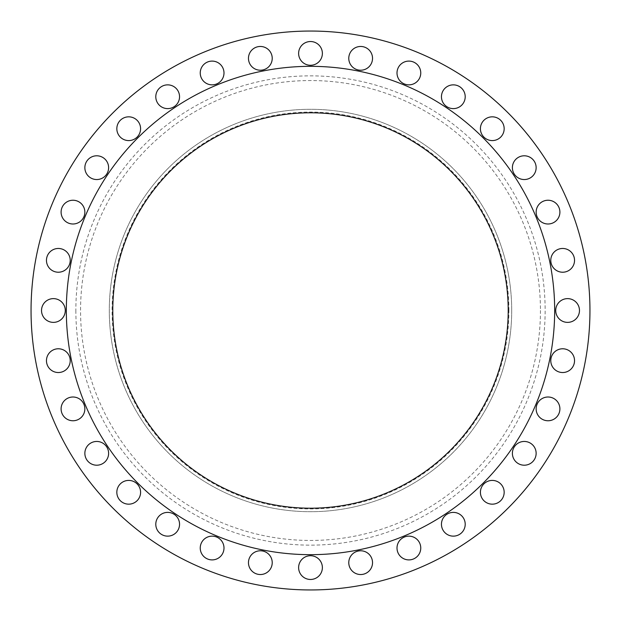 <?xml version="1.0" encoding="UTF-8"?>
<svg xmlns="http://www.w3.org/2000/svg" width="621" height="621" viewBox="0 0 621 621"><rect width="100%" height="100%" fill="white"/><g stroke="black" fill="none" stroke-linecap="round" stroke-linejoin="round"><path stroke-width="0.47" stroke-dasharray="3.1 2.33" d="M84.852 212.118A11.877 11.877 0 0 1 72.975 223.995A11.877 11.877 0 0 1 61.099 212.118A11.877 11.877 0 0 1 72.975 200.241A11.877 11.877 0 0 1 84.852 212.118M108.613 167.67A11.877 11.877 0 0 1 96.736 179.547A11.877 11.877 0 0 1 84.86 167.67A11.877 11.877 0 0 1 96.736 155.793A11.877 11.877 0 0 1 108.613 167.67M140.587 128.71A11.877 11.877 0 0 1 128.71 140.587A11.877 11.877 0 0 1 116.833 128.71A11.877 11.877 0 0 1 128.71 116.833A11.877 11.877 0 0 1 140.587 128.71M179.547 96.736A11.877 11.877 0 0 1 167.67 108.613A11.877 11.877 0 0 1 155.793 96.736A11.877 11.877 0 0 1 167.67 84.86A11.877 11.877 0 0 1 179.547 96.736M223.995 72.975A11.877 11.877 0 0 1 212.118 84.852A11.877 11.877 0 0 1 200.241 72.975A11.877 11.877 0 0 1 212.118 61.099A11.877 11.877 0 0 1 223.995 72.975M272.223 58.343A11.877 11.877 0 0 1 260.346 70.22A11.877 11.877 0 0 1 248.47 58.343A11.877 11.877 0 0 1 260.346 46.466A11.877 11.877 0 0 1 272.223 58.343M322.377 53.406A11.877 11.877 0 0 1 310.5 65.283A11.877 11.877 0 0 1 298.623 53.406A11.877 11.877 0 0 1 310.5 41.529A11.877 11.877 0 0 1 322.377 53.406M372.53 58.343A11.877 11.877 0 0 1 360.654 70.22A11.877 11.877 0 0 1 348.777 58.343A11.877 11.877 0 0 1 360.654 46.466A11.877 11.877 0 0 1 372.53 58.343M420.759 72.975A11.877 11.877 0 0 1 408.882 84.852A11.877 11.877 0 0 1 397.005 72.975A11.877 11.877 0 0 1 408.882 61.099A11.877 11.877 0 0 1 420.759 72.975M465.207 96.736A11.877 11.877 0 0 1 453.33 108.613A11.877 11.877 0 0 1 441.453 96.736A11.877 11.877 0 0 1 453.33 84.86A11.877 11.877 0 0 1 465.207 96.736M504.167 128.71A11.877 11.877 0 0 1 492.29 140.587A11.877 11.877 0 0 1 480.413 128.71A11.877 11.877 0 0 1 492.29 116.833A11.877 11.877 0 0 1 504.167 128.71M536.14 167.67A11.877 11.877 0 0 1 524.264 179.547A11.877 11.877 0 0 1 512.387 167.67A11.877 11.877 0 0 1 524.264 155.793A11.877 11.877 0 0 1 536.14 167.67M559.901 212.118A11.877 11.877 0 0 1 548.025 223.995A11.877 11.877 0 0 1 536.148 212.118A11.877 11.877 0 0 1 548.025 200.241A11.877 11.877 0 0 1 559.901 212.118M574.534 260.346A11.877 11.877 0 0 1 562.657 272.223A11.877 11.877 0 0 1 550.78 260.346A11.877 11.877 0 0 1 562.657 248.47A11.877 11.877 0 0 1 574.534 260.346M579.471 310.5A11.877 11.877 0 0 1 567.594 322.377A11.877 11.877 0 0 1 555.717 310.5A11.877 11.877 0 0 1 567.594 298.623A11.877 11.877 0 0 1 579.471 310.5M574.534 360.654A11.877 11.877 0 0 1 562.657 372.53A11.877 11.877 0 0 1 550.78 360.654A11.877 11.877 0 0 1 562.657 348.777A11.877 11.877 0 0 1 574.534 360.654M559.901 408.882A11.877 11.877 0 0 1 548.025 420.759A11.877 11.877 0 0 1 536.148 408.882A11.877 11.877 0 0 1 548.025 397.005A11.877 11.877 0 0 1 559.901 408.882M536.14 453.33A11.877 11.877 0 0 1 524.264 465.207A11.877 11.877 0 0 1 512.387 453.33A11.877 11.877 0 0 1 524.264 441.453A11.877 11.877 0 0 1 536.14 453.33M504.167 492.29A11.877 11.877 0 0 1 492.29 504.167A11.877 11.877 0 0 1 480.413 492.29A11.877 11.877 0 0 1 492.29 480.413A11.877 11.877 0 0 1 504.167 492.29M465.207 524.264A11.877 11.877 0 0 1 453.33 536.14A11.877 11.877 0 0 1 441.453 524.264A11.877 11.877 0 0 1 453.33 512.387A11.877 11.877 0 0 1 465.207 524.264M420.759 548.025A11.877 11.877 0 0 1 408.882 559.901A11.877 11.877 0 0 1 397.005 548.025A11.877 11.877 0 0 1 408.882 536.148A11.877 11.877 0 0 1 420.759 548.025M372.53 562.657A11.877 11.877 0 0 1 360.654 574.534A11.877 11.877 0 0 1 348.777 562.657A11.877 11.877 0 0 1 360.654 550.78A11.877 11.877 0 0 1 372.53 562.657M322.377 567.594A11.877 11.877 0 0 1 310.5 579.471A11.877 11.877 0 0 1 298.623 567.594A11.877 11.877 0 0 1 310.5 555.717A11.877 11.877 0 0 1 322.377 567.594M272.223 562.657A11.877 11.877 0 0 1 260.346 574.534A11.877 11.877 0 0 1 248.47 562.657A11.877 11.877 0 0 1 260.346 550.78A11.877 11.877 0 0 1 272.223 562.657M223.995 548.025A11.877 11.877 0 0 1 212.118 559.901A11.877 11.877 0 0 1 200.241 548.025A11.877 11.877 0 0 1 212.118 536.148A11.877 11.877 0 0 1 223.995 548.025M179.547 524.264A11.877 11.877 0 0 1 167.67 536.14A11.877 11.877 0 0 1 155.793 524.264A11.877 11.877 0 0 1 167.67 512.387A11.877 11.877 0 0 1 179.547 524.264M140.587 492.29A11.877 11.877 0 0 1 128.71 504.167A11.877 11.877 0 0 1 116.833 492.29A11.877 11.877 0 0 1 128.71 480.413A11.877 11.877 0 0 1 140.587 492.29M108.613 453.33A11.877 11.877 0 0 1 96.736 465.207A11.877 11.877 0 0 1 84.86 453.33A11.877 11.877 0 0 1 96.736 441.453A11.877 11.877 0 0 1 108.613 453.33M84.852 408.882A11.877 11.877 0 0 1 72.975 420.759A11.877 11.877 0 0 1 61.099 408.882A11.877 11.877 0 0 1 72.975 397.005A11.877 11.877 0 0 1 84.852 408.882M70.22 360.654A11.877 11.877 0 0 1 58.343 372.53A11.877 11.877 0 0 1 46.466 360.654A11.877 11.877 0 0 1 58.343 348.777A11.877 11.877 0 0 1 70.22 360.654M70.22 260.346A11.877 11.877 0 0 1 58.343 272.223A11.877 11.877 0 0 1 46.466 260.346A11.877 11.877 0 0 1 58.343 248.47A11.877 11.877 0 0 1 70.22 260.346M65.283 310.5A11.877 11.877 0 0 1 53.406 322.377A11.877 11.877 0 0 1 41.529 310.5A11.877 11.877 0 0 1 53.406 298.623A11.877 11.877 0 0 1 65.283 310.5M508.91 310.5A198.41 198.41 0 0 0 310.5 112.091A198.41 198.41 0 0 0 112.091 310.5A198.41 198.41 0 0 0 310.5 508.91A198.41 198.41 0 0 0 508.91 310.5M511.704 310.5A201.204 201.204 0 0 0 310.5 109.296A201.204 201.204 0 0 0 109.296 310.5A201.204 201.204 0 0 0 310.5 511.704A201.204 201.204 0 0 0 511.704 310.5A201.204 201.204 0 0 0 310.5 109.296A201.204 201.204 0 0 0 109.296 310.5A201.204 201.204 0 0 0 310.5 511.704A201.204 201.204 0 0 0 511.704 310.5M589.95 310.5A279.45 279.45 0 0 0 310.5 31.05A279.45 279.45 0 0 0 31.05 310.5A279.45 279.45 0 0 0 310.5 589.95A279.45 279.45 0 0 0 589.95 310.5M554.669 310.5A244.169 244.169 0 0 0 310.5 66.331A244.169 244.169 0 0 0 66.331 310.5A244.169 244.169 0 0 0 310.5 554.669A244.169 244.169 0 0 0 554.669 310.5M112.789 310.5A197.711 197.711 0 0 0 310.5 508.211A197.711 197.711 0 0 0 508.211 310.5A197.711 197.711 0 0 0 310.5 112.789A197.711 197.711 0 0 0 112.789 310.5M540.449 310.5A229.949 229.949 0 0 1 310.5 540.449A229.949 229.949 0 0 1 80.551 310.5A229.949 229.949 0 0 1 310.5 80.551A229.949 229.949 0 0 1 540.449 310.5M75.855 310.5A234.645 234.645 0 0 0 310.5 545.145A234.645 234.645 0 0 0 545.145 310.5A234.645 234.645 0 0 0 310.5 75.855A234.645 234.645 0 0 0 75.855 310.5"/><path stroke-width="0.93" d="M61.099 212.118A11.877 11.877 0 0 0 72.975 223.995A11.877 11.877 0 0 0 84.852 212.118A11.877 11.877 0 0 0 72.975 200.241A11.877 11.877 0 0 0 61.099 212.118M84.86 167.67A11.877 11.877 0 0 0 96.736 179.547A11.877 11.877 0 0 0 108.613 167.67A11.877 11.877 0 0 0 96.736 155.793A11.877 11.877 0 0 0 84.86 167.67M116.833 128.71A11.877 11.877 0 0 0 128.71 140.587A11.877 11.877 0 0 0 140.587 128.71A11.877 11.877 0 0 0 128.71 116.833A11.877 11.877 0 0 0 116.833 128.71M155.793 96.736A11.877 11.877 0 0 0 167.67 108.613A11.877 11.877 0 0 0 179.547 96.736A11.877 11.877 0 0 0 167.67 84.86A11.877 11.877 0 0 0 155.793 96.736M200.241 72.975A11.877 11.877 0 0 0 212.118 84.852A11.877 11.877 0 0 0 223.995 72.975A11.877 11.877 0 0 0 212.118 61.099A11.877 11.877 0 0 0 200.241 72.975M248.47 58.343A11.877 11.877 0 0 0 260.346 70.22A11.877 11.877 0 0 0 272.223 58.343A11.877 11.877 0 0 0 260.346 46.466A11.877 11.877 0 0 0 248.47 58.343M298.623 53.406A11.877 11.877 0 0 0 310.5 65.283A11.877 11.877 0 0 0 322.377 53.406A11.877 11.877 0 0 0 310.5 41.529A11.877 11.877 0 0 0 298.623 53.406M348.777 58.343A11.877 11.877 0 0 0 360.654 70.22A11.877 11.877 0 0 0 372.53 58.343A11.877 11.877 0 0 0 360.654 46.466A11.877 11.877 0 0 0 348.777 58.343M397.005 72.975A11.877 11.877 0 0 0 408.882 84.852A11.877 11.877 0 0 0 420.759 72.975A11.877 11.877 0 0 0 408.882 61.099A11.877 11.877 0 0 0 397.005 72.975M441.453 96.736A11.877 11.877 0 0 0 453.33 108.613A11.877 11.877 0 0 0 465.207 96.736A11.877 11.877 0 0 0 453.33 84.86A11.877 11.877 0 0 0 441.453 96.736M480.413 128.71A11.877 11.877 0 0 0 492.29 140.587A11.877 11.877 0 0 0 504.167 128.71A11.877 11.877 0 0 0 492.29 116.833A11.877 11.877 0 0 0 480.413 128.71M512.387 167.67A11.877 11.877 0 0 0 524.264 179.547A11.877 11.877 0 0 0 536.14 167.67A11.877 11.877 0 0 0 524.264 155.793A11.877 11.877 0 0 0 512.387 167.67M536.148 212.118A11.877 11.877 0 0 0 548.025 223.995A11.877 11.877 0 0 0 559.901 212.118A11.877 11.877 0 0 0 548.025 200.241A11.877 11.877 0 0 0 536.148 212.118M550.78 260.346A11.877 11.877 0 0 0 562.657 272.223A11.877 11.877 0 0 0 574.534 260.346A11.877 11.877 0 0 0 562.657 248.47A11.877 11.877 0 0 0 550.78 260.346M555.717 310.5A11.877 11.877 0 0 0 567.594 322.377A11.877 11.877 0 0 0 579.471 310.5A11.877 11.877 0 0 0 567.594 298.623A11.877 11.877 0 0 0 555.717 310.5M550.78 360.654A11.877 11.877 0 0 0 562.657 372.53A11.877 11.877 0 0 0 574.534 360.654A11.877 11.877 0 0 0 562.657 348.777A11.877 11.877 0 0 0 550.78 360.654M536.148 408.882A11.877 11.877 0 0 0 548.025 420.759A11.877 11.877 0 0 0 559.901 408.882A11.877 11.877 0 0 0 548.025 397.005A11.877 11.877 0 0 0 536.148 408.882M512.387 453.33A11.877 11.877 0 0 0 524.264 465.207A11.877 11.877 0 0 0 536.14 453.33A11.877 11.877 0 0 0 524.264 441.453A11.877 11.877 0 0 0 512.387 453.33M480.413 492.29A11.877 11.877 0 0 0 492.29 504.167A11.877 11.877 0 0 0 504.167 492.29A11.877 11.877 0 0 0 492.29 480.413A11.877 11.877 0 0 0 480.413 492.29M441.453 524.264A11.877 11.877 0 0 0 453.33 536.14A11.877 11.877 0 0 0 465.207 524.264A11.877 11.877 0 0 0 453.33 512.387A11.877 11.877 0 0 0 441.453 524.264M397.005 548.025A11.877 11.877 0 0 0 408.882 559.901A11.877 11.877 0 0 0 420.759 548.025A11.877 11.877 0 0 0 408.882 536.148A11.877 11.877 0 0 0 397.005 548.025M348.777 562.657A11.877 11.877 0 0 0 360.654 574.534A11.877 11.877 0 0 0 372.53 562.657A11.877 11.877 0 0 0 360.654 550.78A11.877 11.877 0 0 0 348.777 562.657M298.623 567.594A11.877 11.877 0 0 0 310.5 579.471A11.877 11.877 0 0 0 322.377 567.594A11.877 11.877 0 0 0 310.5 555.717A11.877 11.877 0 0 0 298.623 567.594M248.47 562.657A11.877 11.877 0 0 0 260.346 574.534A11.877 11.877 0 0 0 272.223 562.657A11.877 11.877 0 0 0 260.346 550.78A11.877 11.877 0 0 0 248.47 562.657M200.241 548.025A11.877 11.877 0 0 0 212.118 559.901A11.877 11.877 0 0 0 223.995 548.025A11.877 11.877 0 0 0 212.118 536.148A11.877 11.877 0 0 0 200.241 548.025M155.793 524.264A11.877 11.877 0 0 0 167.67 536.14A11.877 11.877 0 0 0 179.547 524.264A11.877 11.877 0 0 0 167.67 512.387A11.877 11.877 0 0 0 155.793 524.264M116.833 492.29A11.877 11.877 0 0 0 128.71 504.167A11.877 11.877 0 0 0 140.587 492.29A11.877 11.877 0 0 0 128.71 480.413A11.877 11.877 0 0 0 116.833 492.29M84.86 453.33A11.877 11.877 0 0 0 96.736 465.207A11.877 11.877 0 0 0 108.613 453.33A11.877 11.877 0 0 0 96.736 441.453A11.877 11.877 0 0 0 84.86 453.33M61.099 408.882A11.877 11.877 0 0 0 72.975 420.759A11.877 11.877 0 0 0 84.852 408.882A11.877 11.877 0 0 0 72.975 397.005A11.877 11.877 0 0 0 61.099 408.882M46.466 360.654A11.877 11.877 0 0 0 58.343 372.53A11.877 11.877 0 0 0 70.22 360.654A11.877 11.877 0 0 0 58.343 348.777A11.877 11.877 0 0 0 46.466 360.654M46.466 260.346A11.877 11.877 0 0 0 58.343 272.223A11.877 11.877 0 0 0 70.22 260.346A11.877 11.877 0 0 0 58.343 248.47A11.877 11.877 0 0 0 46.466 260.346M41.529 310.5A11.877 11.877 0 0 0 53.406 322.377A11.877 11.877 0 0 0 65.283 310.5A11.877 11.877 0 0 0 53.406 298.623A11.877 11.877 0 0 0 41.529 310.5M589.95 310.5A279.45 279.45 0 0 0 310.5 31.05A279.45 279.45 0 0 0 31.05 310.5A279.45 279.45 0 0 0 310.5 589.95A279.45 279.45 0 0 0 589.95 310.5M554.669 310.5A244.169 244.169 0 0 0 310.5 66.331A244.169 244.169 0 0 0 66.331 310.5A244.169 244.169 0 0 0 310.5 554.669A244.169 244.169 0 0 0 554.669 310.5M112.789 310.5A197.711 197.711 0 0 0 310.5 508.211A197.711 197.711 0 0 0 508.211 310.5A197.711 197.711 0 0 0 310.5 112.789A197.711 197.711 0 0 0 112.789 310.5"/></g></svg>
